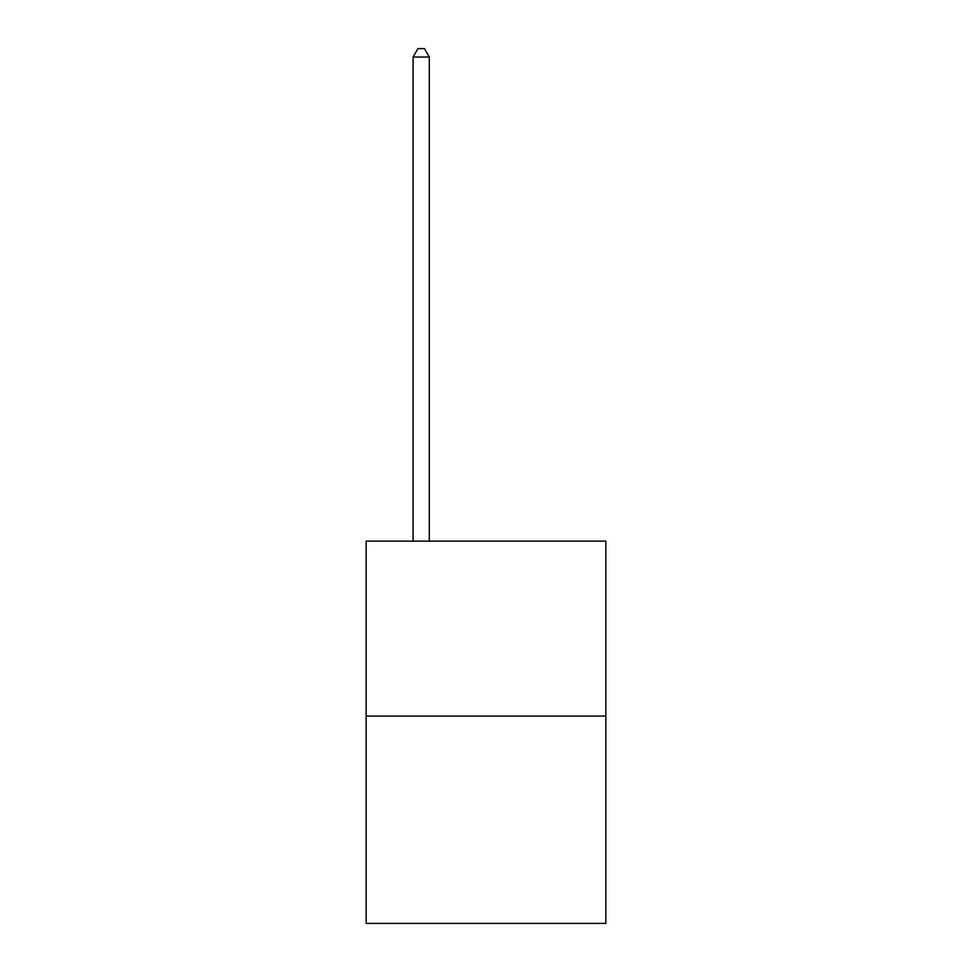 <?xml version="1.0" encoding="UTF-8"?>
<svg xmlns="http://www.w3.org/2000/svg" width="972" height="972" viewBox="0 0 972 972"><rect width="100%" height="100%" fill="white"/><g stroke="black" fill="none" stroke-linecap="round" stroke-linejoin="round"><path stroke-width="1.46" d="M605.86 716.072L605.86 541.137L366.14 541.137L366.14 923.4L605.86 923.4L605.86 716.072L366.14 716.072M429.308 541.137L429.308 57.02L413.112 57.02L413.112 541.137M413.112 57.02L417.972 48.6L424.448 48.6L429.308 57.02"/></g></svg>
